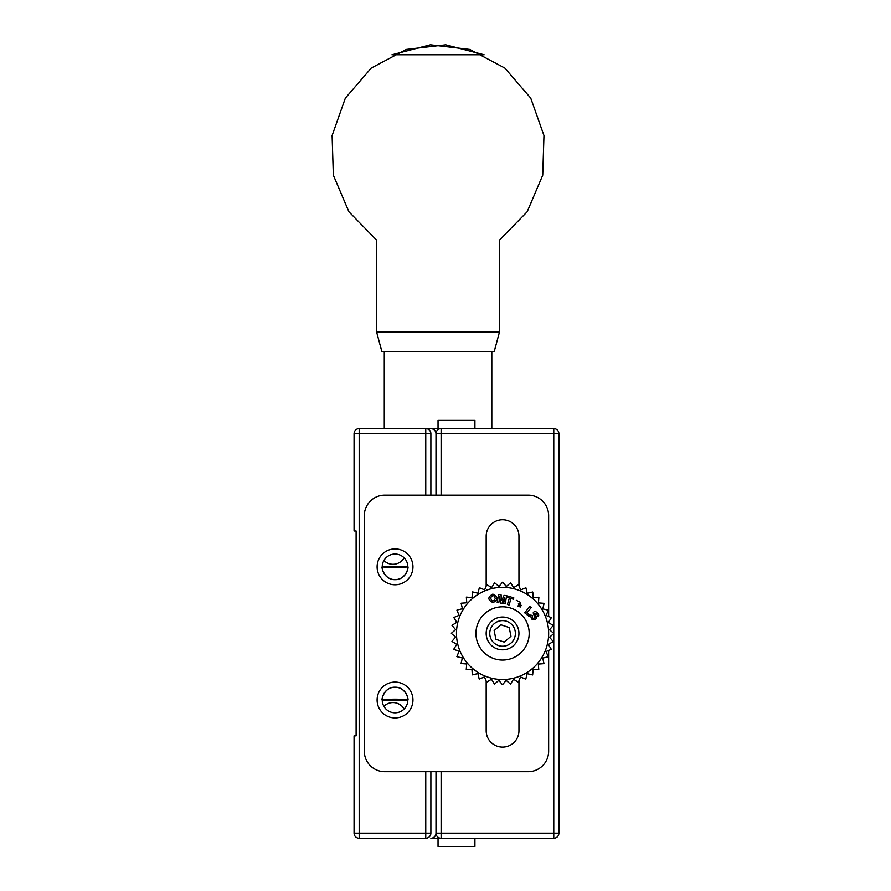 <?xml version="1.0" encoding="UTF-8"?>
<svg xmlns="http://www.w3.org/2000/svg" width="891" height="891" viewBox="0 0 891 891"><rect width="100%" height="100%" fill="white"/><g stroke="black" fill="none" stroke-linecap="round" stroke-linejoin="round"><path stroke-width="1.34" d="M382.228 700.003A12.797 12.797 0 0 0 401.429 711.085A12.797 12.797 0 0 0 401.429 688.91A12.797 12.797 0 0 0 382.228 700.003L383.074 700.003L382.228 700.003C390.781 698.889 399.324 698.889 407.833 699.992C408.936 700.616 406.051 686.883 395.058 687.195C384.066 686.805 381.092 700.582 382.228 699.992M406.975 700.003L407.833 699.992L406.975 700.003M430.876 771.684L430.876 833.141A5.123 5.123 0 0 1 425.753 838.253L359.184 838.253A5.123 5.123 0 0 1 354.061 833.141L354.061 735.843L356.11 735.843L356.11 531.014L354.061 531.014L354.061 433.728A5.123 5.123 0 0 1 359.184 428.604L425.753 428.604A5.123 5.123 0 0 1 430.876 433.728L430.876 495.173M356.11 531.014L356.11 566.865M356.11 597.583L356.11 669.275M356.11 700.003L356.11 735.843M430.876 838.253L438.038 838.253L430.876 838.253A5.123 5.123 0 0 0 435.989 833.141L435.989 771.684L435.989 835.19L437.013 836.203M430.876 433.728L425.753 433.728L425.753 428.604L430.876 428.604C433.962 428.927 435.666 430.631 435.989 433.728A5.123 5.123 0 0 0 430.876 428.604L441.112 428.604A5.123 5.123 0 0 0 435.989 433.728L436.423 431.678M425.753 428.604L438.038 428.604L438.038 420.407L474.914 420.407L474.914 428.604L474.914 420.407L438.038 420.407L438.038 428.604M382.228 566.865C381.114 566.242 383.999 579.974 395.003 579.662C405.984 580.052 408.958 566.275 407.833 566.865L406.975 566.865L407.833 566.865C399.268 567.968 390.737 567.968 382.228 566.865A12.797 12.797 0 0 0 401.429 577.947A12.797 12.797 0 0 0 401.429 555.772A12.797 12.797 0 0 0 382.228 566.865L383.074 566.865L382.228 566.865M383.898 706.329A12.797 12.797 0 0 1 404.102 709.024M404.102 557.833A12.797 12.797 0 0 1 383.898 560.528M435.989 431.678L435.989 495.173L435.989 433.728L441.112 433.728L441.112 495.173M435.989 433.728A5.123 5.123 0 0 1 441.112 428.604L553.768 428.604A5.123 5.123 0 0 1 558.891 433.728L558.891 833.141A5.123 5.123 0 0 1 553.768 838.253L441.112 838.253A5.123 5.123 0 0 1 435.989 833.141L436.423 835.19M438.038 429.629L439.063 428.604L438.038 429.629M438.038 837.228L439.063 838.253L441.112 838.253L441.112 833.141L435.989 833.141M438.038 846.45L438.038 838.253L438.038 846.45L474.914 846.45L474.914 838.253L474.914 846.45M438.038 838.253L439.063 838.253L438.038 838.253M548.644 616.516L548.644 515.655A20.482 20.482 0 0 0 528.163 495.173L384.789 495.173A20.482 20.482 0 0 0 364.308 515.655L364.308 751.202A20.482 20.482 0 0 0 384.789 771.684L528.163 771.684A20.482 20.482 0 0 0 548.644 751.202L548.644 650.452M395.025 548.934A17.92 17.92 0 0 1 410.551 575.82A17.92 17.92 0 0 1 379.51 575.82A17.92 17.92 0 0 1 395.025 548.934M395.025 682.072A17.92 17.92 0 0 1 410.551 708.958A17.92 17.92 0 0 1 379.51 708.958A17.92 17.92 0 0 1 395.025 682.072M486.174 586.078L486.174 536.137A16.383 16.383 0 0 1 502.557 519.754A16.383 16.383 0 0 1 518.952 536.137L518.952 585.799M518.952 680.78L518.952 730.72A16.383 16.383 0 0 1 502.557 747.103A16.383 16.383 0 0 1 486.174 730.72L486.174 681.058M548.644 622.074L548.644 622.653M548.644 644.316L548.644 644.973M536.115 616.282L538.186 616.639M532.439 615.625L530.791 615.068C530.947 619.858 532.863 621.005 536.56 618.488L534.723 613.621C536.282 613.431 537.251 614.333 537.618 616.327C541.149 615.804 535.179 608.742 533.174 612.908L534.901 617.675C532.985 618.933 532.161 618.243 532.439 615.625L530.791 615.068M516.323 600.334L520.132 602.193M484.86 675.979A46.087 46.087 0 0 1 474.558 596.825A46.087 46.087 0 0 1 548.266 627.476A46.087 46.087 0 0 1 484.86 675.979M494.55 582.848L491.632 587.603L494.55 582.848A51.21 51.21 0 0 1 494.694 582.825L498.938 586.456L494.694 582.825M491.632 587.603L486.876 584.685L491.632 587.603M486.742 584.73L484.593 589.875L486.742 584.73A51.21 51.21 0 0 1 486.876 584.685M484.593 589.875L479.447 587.737L484.593 589.875M479.313 587.804L477.999 593.228L479.313 587.804A51.21 51.21 0 0 1 479.447 587.737M477.999 593.228L472.586 591.914L477.999 593.228M472.464 592.003L472.018 597.56L472.464 592.003A51.21 51.21 0 0 1 472.586 591.914M472.018 597.56L466.461 597.115L472.018 597.56M466.349 597.226L466.784 602.784L466.349 597.226A51.21 51.21 0 0 1 466.461 597.115M466.784 602.784L461.226 603.207L466.784 602.784M461.137 603.33L462.429 608.753L461.137 603.33A51.21 51.21 0 0 1 461.226 603.207M462.429 608.753L457.005 610.057L462.429 608.753M456.938 610.179L459.065 615.336L456.938 610.179A51.21 51.21 0 0 1 457.005 610.057M459.065 615.336L453.909 617.463L459.065 615.336M453.864 617.608L456.771 622.363L453.864 617.608A51.21 51.21 0 0 1 453.909 617.463M456.771 622.363L452.004 625.27L456.771 622.363M451.982 625.415L455.602 629.67L451.982 625.415A51.21 51.21 0 0 1 452.004 625.27M455.602 629.67L451.358 633.278L455.602 629.67M451.358 633.434L455.591 637.054L451.358 633.434A51.21 51.21 0 0 1 451.358 633.278M455.591 637.054L451.96 641.297L455.591 637.054M451.982 641.442L456.738 644.36L451.982 641.442A51.21 51.21 0 0 1 451.96 641.297M456.738 644.36L453.82 649.116L456.738 644.36M453.864 649.249L459.01 651.399L453.864 649.249A51.21 51.21 0 0 1 453.82 649.116M459.01 651.399L456.871 656.544L459.01 651.399M456.938 656.678L462.362 657.992L456.938 656.678A51.21 51.21 0 0 1 456.871 656.544M462.362 657.992L461.048 663.405L462.362 657.992M461.137 663.528L466.695 663.973L461.137 663.528A51.21 51.21 0 0 1 461.048 663.405M466.695 663.973L466.249 669.531L466.695 663.973M466.349 669.642L471.918 669.208L466.349 669.642A51.21 51.21 0 0 1 466.249 669.531M471.918 669.208L472.341 674.765L471.918 669.208M472.464 674.855L477.888 673.563L472.464 674.855A51.21 51.21 0 0 1 472.341 674.765M477.888 673.563L479.18 678.987L477.888 673.563M518.384 682.127L520.522 676.982L518.384 682.127A51.21 51.21 0 0 1 518.25 682.172L513.494 679.254L510.576 684.01L513.494 679.254L518.25 682.172M520.522 676.982L525.679 679.12L520.522 676.982M525.813 679.053L527.116 673.629L525.813 679.053A51.21 51.21 0 0 1 525.679 679.12M527.116 673.629L532.54 674.944L527.116 673.629M532.662 674.855L533.108 669.297L532.662 674.855A51.21 51.21 0 0 1 532.54 674.944M533.108 669.297L538.665 669.742L533.108 669.297M538.765 669.642L538.342 664.073L538.765 669.642A51.21 51.21 0 0 1 538.665 669.742M538.342 664.073L543.9 663.65L538.342 664.073M543.989 663.528L542.697 658.104L543.989 663.528A51.21 51.21 0 0 1 543.9 663.65M542.697 658.104L548.121 656.812L542.697 658.104M548.188 656.678L546.06 651.521L548.188 656.678A51.21 51.21 0 0 1 548.121 656.812M546.06 651.521L551.217 649.394L546.06 651.521M551.262 649.249L548.355 644.494L551.262 649.249A51.21 51.21 0 0 1 551.217 649.394M548.355 644.494L553.111 641.587L548.355 644.494M553.133 641.442L549.524 637.188L553.133 641.442A51.21 51.21 0 0 1 553.111 641.587M549.524 637.188L553.768 633.579L549.524 637.188M553.768 633.434L549.535 629.803L553.768 633.434A51.21 51.21 0 0 1 553.768 633.579M549.535 629.803L553.166 625.56L549.535 629.803M553.133 625.415L548.388 622.497L553.133 625.415A51.21 51.21 0 0 1 553.166 625.56M548.388 622.497L551.306 617.741L548.388 622.497M551.262 617.608L546.116 615.458L551.262 617.608A51.21 51.21 0 0 1 551.306 617.741M546.116 615.458L548.255 610.313L546.116 615.458M548.188 610.179L542.764 608.876L548.188 610.179A51.21 51.21 0 0 1 548.255 610.313M542.764 608.876L544.078 603.452L542.764 608.876M543.989 603.33L538.431 602.884L543.989 603.33A51.21 51.21 0 0 1 544.078 603.452M538.431 602.884L538.877 597.326L538.431 602.884M538.765 597.226L533.208 597.649L538.765 597.226A51.21 51.21 0 0 1 538.877 597.326M533.208 597.649L532.785 592.092L533.208 597.649M532.662 592.003L527.238 593.295L532.662 592.003A51.21 51.21 0 0 1 532.785 592.092M527.238 593.295L525.935 587.871L527.238 593.295M525.813 587.804L520.656 589.931L525.813 587.804A51.21 51.21 0 0 1 525.935 587.871M502.557 582.224L498.938 586.456L502.557 582.224A51.21 51.21 0 0 1 502.713 582.224L506.322 586.467L502.713 582.224M510.576 582.848L506.322 586.467L510.576 582.848A51.21 51.21 0 0 1 510.721 582.881L513.628 587.637L510.721 582.881M518.384 584.73L513.628 587.637L518.384 584.73A51.21 51.21 0 0 1 518.529 584.774L520.656 589.931L518.529 584.774M510.432 684.032L506.188 680.401L502.557 684.633L506.188 680.401L510.432 684.032A51.21 51.21 0 0 0 510.576 684.01M502.413 684.633L498.793 680.39L494.55 684.01L498.793 680.39L502.413 684.633A51.21 51.21 0 0 0 502.557 684.633M494.405 683.987L491.498 679.22L486.742 682.127L491.498 679.22L494.405 683.987A51.21 51.21 0 0 0 494.55 684.01M486.597 682.083L484.47 676.926L479.313 679.053L484.47 676.926L486.597 682.083A51.21 51.21 0 0 0 486.742 682.127M520.255 590.878A46.087 46.087 0 0 1 530.568 670.032A46.087 46.087 0 0 1 456.86 639.382A46.087 46.087 0 0 1 520.255 590.878M497.646 645.251A12.797 12.797 0 0 0 514.385 638.346A12.797 12.797 0 0 0 507.48 621.606A12.797 12.797 0 0 0 490.741 628.511A12.797 12.797 0 0 0 497.646 645.251M496.265 648.559A16.383 16.383 0 0 0 518.807 631.318A16.383 16.383 0 0 0 492.6 620.414A16.383 16.383 0 0 0 496.265 648.559M492.333 658.015A26.63 26.63 0 0 0 528.964 629.993A26.63 26.63 0 0 0 486.386 612.284A26.63 26.63 0 0 0 492.333 658.015M519.397 605.925L520.645 603.808L520.478 604.866L521.536 605.546L520.344 605.835L520.121 607.127L519.397 605.925M501.065 594.854L498.548 594.431L497.189 602.516L498.771 602.784L499.829 596.513L500.408 603.051L502.012 603.33L504.707 597.338L503.649 603.608L505.23 603.875L506.589 595.789L504.061 595.366L501.666 600.567L501.065 594.854M531.17 607.629L529.844 606.526L524.665 612.785L529.243 616.572L530.156 615.481L526.904 612.796L531.17 607.629L529.844 606.526M490.663 597.761C491.587 601.692 493.124 602.004 495.251 598.719C494.327 594.976 492.801 594.665 490.663 597.761M492.846 594.085C487.511 597.059 487.577 599.91 493.046 602.628C498.481 599.665 498.425 596.814 492.846 594.085M513.817 597.883L507.402 595.934L506.99 597.282L509.374 598.006L507.402 604.499L509.062 605L511.033 598.507L513.416 599.231L513.817 597.883L513.416 599.231L511.033 598.507M517.871 606.058L518.852 605.045L518.317 603.931L520.077 603.786L519.019 605.925L517.871 606.058M518.317 603.931L520.077 603.786M507.402 604.499L509.062 605M507.402 595.934L506.99 597.282M524.665 612.785L529.243 616.572L530.156 615.481M497.189 602.516L498.771 602.784M503.649 603.608L505.23 603.875M500.408 603.051L502.012 603.33M521.491 605.613L520.344 605.835M520.645 603.808L520.478 604.866L521.536 605.546M509.207 627.565L500.798 624.736L494.149 630.605L495.908 639.304L504.317 642.121L510.966 636.252L509.207 627.565M484.125 54.774L391.951 54.774L430.364 44.806L469.78 49.439L504.829 68.061L530.735 98.133L543.967 135.543L542.73 175.215L527.194 211.735L499.461 240.124L499.461 332.009L376.615 332.009L376.615 240.124L348.893 211.735L333.345 175.215L332.109 135.543L345.352 98.133L371.246 68.061L406.296 49.439L445.712 44.806L484.125 54.774M376.615 332.009L381.916 351.789L494.16 351.789L499.461 332.009M425.753 495.173L425.753 433.728L359.184 433.728L359.184 428.604A5.123 5.123 0 0 0 354.061 433.728L359.184 433.728L359.184 833.141L430.876 833.141A5.123 5.123 0 0 1 425.753 838.253L425.753 771.684M359.184 838.253A5.123 5.123 0 0 1 354.061 833.141L359.184 833.141L359.184 838.253M441.112 771.684L441.112 833.141L553.768 833.141L553.768 433.728L441.112 433.728L441.112 428.604M553.768 433.728L553.768 428.604A5.123 5.123 0 0 1 558.891 433.728L553.768 433.728M553.768 838.253L553.768 833.141L558.891 833.141M383.119 700.003L407.009 700.003M383.119 566.865L407.02 566.865M384.277 351.789L384.277 428.604M491.81 351.789L491.81 428.604"/></g></svg>
